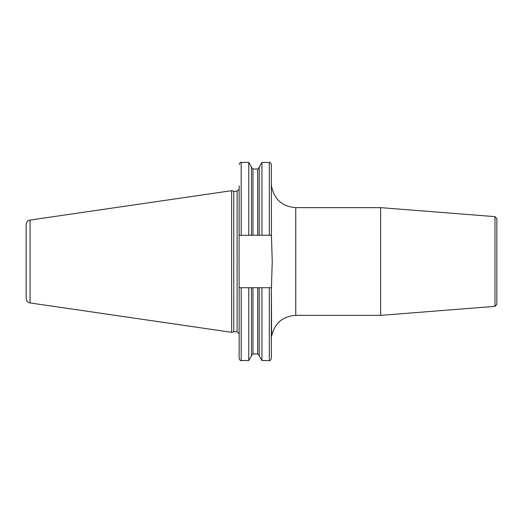 <?xml version="1.0" encoding="UTF-8"?>
<svg xmlns="http://www.w3.org/2000/svg" width="523" height="523" viewBox="0 0 523 523"><rect width="100%" height="100%" fill="white"/><g stroke="black" fill="none" stroke-linecap="round" stroke-linejoin="round"><path stroke-width="0.78" d="M26.15 261.5L26.15 224.589C26.34 222.118 27.641 220.608 30.066 220.065L231.643 190.666L231.643 332.334L30.066 302.935C27.641 302.392 26.34 300.882 26.15 298.411L26.15 261.5M231.643 332.334L233.755 331.772L233.755 191.228L231.643 190.666M269.325 287.715L269.325 360.556C269.796 361.086 270.476 360.406 271.359 358.523L271.359 287.715L239.142 287.715L239.063 261.5L239.142 189.195L239.142 235.285L271.43 235.285L272.241 261.507L271.43 287.715M269.325 235.285L269.325 162.444C269.77 161.901 270.45 162.581 271.359 164.477L271.43 235.285M251.465 355.496L252.988 353.973L252.988 287.715L257.715 287.715L257.715 353.973L259.238 355.496M251.465 287.715L251.465 355.882L248.765 360.556L248.765 287.715M251.465 235.285L251.465 167.118L248.765 162.444L248.765 235.285M259.238 287.715L259.238 355.882L261.938 360.556L269.325 360.556M259.238 235.285L259.238 167.118L261.938 162.444L261.938 235.285M261.938 287.715L261.938 360.556M233.755 191.228L237.109 191.228L237.109 331.772L239.142 333.805L239.142 287.715L239.142 358.523C240.005 360.393 240.678 361.073 241.175 360.556L248.765 360.556M239.142 235.285L239.142 185.789M295.743 315.356L295.743 207.644L380.639 207.644L380.639 315.356L295.743 315.356C282.512 316.369 274.464 323.351 271.6 336.309L271.359 287.715M494.98 216.64L494.98 306.36L496.85 304.334L496.85 218.666L494.98 216.64L380.639 207.644M496.85 286.905L496.85 236.095M30.066 302.935L30.066 220.065M241.175 287.715L241.175 360.556M241.175 235.285L241.175 162.444L248.765 162.444M257.715 235.285L257.715 169.027L259.238 167.504M252.988 235.285L252.988 169.027L257.715 169.027M233.755 331.772L237.109 331.772M237.109 191.228L239.142 189.195M295.743 207.644C282.512 206.631 274.464 199.649 271.6 186.691L271.359 183.253M271.359 235.285L271.359 234.618M252.988 353.973L257.715 353.973M261.938 162.444L269.325 162.444M241.175 162.444C240.678 161.927 240.005 162.607 239.142 164.477M252.988 169.027L251.465 167.504M494.98 306.36L380.639 315.356"/></g></svg>
